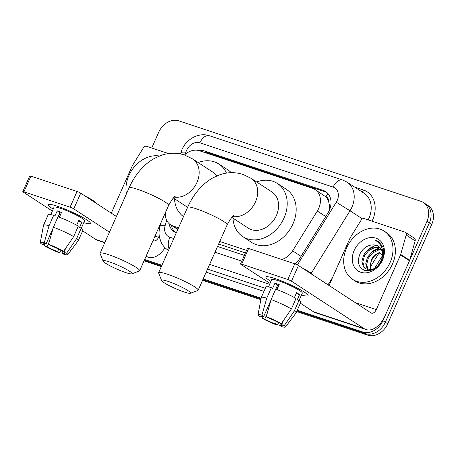 <?xml version="1.0" encoding="UTF-8"?>
<svg xmlns="http://www.w3.org/2000/svg" width="456" height="456" viewBox="0 0 456 456"><rect width="100%" height="100%" fill="white"/><g stroke="black" fill="none" stroke-linecap="round" stroke-linejoin="round"><path stroke-width="0.68" d="M281.814 259.515A17.299 13.595 -56.9 0 0 292.627 250.851L317.313 211.054A17.299 13.595 -56.9 0 0 318.715 208.392A17.299 13.595 -56.9 0 0 315.113 189.571A17.299 13.595 -56.9 0 0 312.605 188.362L199.409 150.748A17.299 13.595 -56.9 0 0 184.469 154.972C176.757 152.532 169.028 152.64 161.304 155.302L154.453 158.369C149.272 161.281 144.62 165.095 140.505 169.797C135.882 175.093 132.075 181.112 129.082 187.872L100.109 253.245A21.62 2.713 23.9 0 1 108.682 254.693A21.62 2.713 23.9 0 1 129.589 263.648A21.62 2.713 23.9 0 1 139.65 270.761A21.62 2.713 23.9 0 1 139.348 271.006L131.841 273.834A15.857 1.989 -156.1 0 0 125.468 268.852A15.857 1.989 -156.1 0 0 109.354 261.875A15.857 1.989 -156.1 0 0 103.079 261.089A15.857 1.989 -156.1 0 0 111.258 266.446A15.857 1.989 -156.1 0 0 125.77 272.597A15.857 1.989 -156.1 0 0 131.841 273.834M329.506 209.925L329.494 205.605L328.616 201.415A5.768 4.531 -56.9 0 0 326.017 196.895A17.299 10.477 -71.6 0 1 327.853 193.452M326.017 196.895L325.789 196.815A17.299 13.595 123.1 0 1 328.616 201.415M218.641 244.017L245.419 252.915M325.789 196.815L315.113 189.571M165.283 212.912A17.299 13.595 -56.9 0 0 170.601 224.802A17.299 13.595 -56.9 0 0 173.103 226.011L178.524 227.812M219.752 241.509L246.531 250.407M151.734 147.995L158.734 132.194A17.299 13.595 123.1 0 1 178.752 120.846L420.854 201.29A17.299 13.595 123.1 0 1 423.362 202.498A17.299 13.595 123.1 0 1 426.964 221.32L382.932 320.688A17.299 13.595 123.1 0 1 362.919 332.036L365.307 333.598L296.964 310.889L365.307 333.598A17.299 13.595 123.1 0 0 385.32 322.25A17.299 13.595 123.1 0 1 365.307 333.598L367.696 335.154L296.668 311.556M260.997 298.937L202.863 279.619L260.997 298.937M161.635 265.922L144.341 260.176L161.635 265.922M426.964 221.32L429.352 222.881L385.32 322.25L429.352 222.881A17.299 13.595 123.1 0 0 425.75 204.054A17.299 13.595 123.1 0 1 429.352 222.881L431.741 224.437L387.708 323.806A17.299 13.595 123.1 0 1 367.696 335.154M423.362 202.498L428.138 205.616A17.299 13.595 123.1 0 1 431.741 224.437M260.86 299.655L202.567 280.286M161.338 266.589L144.045 260.843M295.117 263.938A17.299 13.595 -56.9 0 0 299.501 258.843L327.887 213.072A17.299 13.595 -56.9 0 0 329.295 210.415A17.299 13.595 -56.9 0 0 325.687 191.588A17.299 13.595 -56.9 0 0 323.184 190.386L204.75 151.033A17.299 13.595 -56.9 0 0 198.936 150.605M203.182 152.002A17.299 13.595 123.1 0 1 207.138 152.589L325.573 191.942A17.299 13.595 123.1 0 1 326.832 192.449M362.919 332.036L297.261 310.222M261.134 298.218L203.159 278.952M161.931 265.255L144.637 259.51M217.546 246.485L244.33 255.383M168.976 223.503A17.299 13.595 -56.9 0 0 174.084 231.665A17.299 13.595 -56.9 0 0 176.318 232.782M175.326 232.366A17.299 13.595 123.1 0 1 171.416 225.338M346.577 247.967A28.831 22.657 123.1 0 1 384.112 231.067A28.831 22.657 123.1 0 1 390.119 262.439A28.831 22.657 123.1 0 1 352.585 279.346A28.831 22.657 123.1 0 1 346.577 247.967M384.112 231.067L386.5 232.623A28.831 22.657 123.1 0 1 392.508 263.995A28.831 22.657 123.1 0 1 354.973 280.902L352.585 279.346M382.544 259.92A18.799 14.769 123.1 0 1 360.793 272.255A18.799 14.769 123.1 0 1 354.152 250.486A18.799 14.769 123.1 0 1 375.904 238.157A18.799 14.769 123.1 0 1 382.544 259.92M360.251 253.308C356.746 261.772 358.262 267.472 364.794 270.419C371.891 271.673 377.614 268.242 381.957 260.137C384.037 255.331 384.271 250.789 382.664 246.514L378.571 241.583L374.678 240.027C381.21 243.356 383.713 249.118 382.185 257.315A13.03 10.243 123.1 0 0 378.457 246.24A13.03 10.243 123.1 0 0 374.097 244.895C368.294 244.69 363.677 247.494 360.251 253.308M380.23 247.813L374.575 247.648L368.739 250.572L364.486 255.839L362.868 261.978L364.241 267.296L365.923 269.154M379.854 247.397L373.629 247.032L367.792 249.956L363.54 255.217L361.921 261.362L363.289 266.674L365.433 268.863L372.501 269.536L377.705 266.201L381.324 260.518L382.185 257.315M381.512 249.837L378.366 250.127L372.529 253.046L368.277 258.313L366.664 264.457L368.123 269.912M381.233 249.272L377.42 249.506L371.583 252.43L367.331 257.697L365.712 263.836L367.53 269.787M370.808 269.935L370.58 268.869A13.03 10.243 123.1 0 1 371.646 260.513A13.03 10.243 123.1 0 1 378.999 252.709C375.499 254.3 372.871 256.791 371.121 260.171L370.078 270.009M378.594 246.331L374.097 244.895M379.677 247.654L373.048 250.954L367.827 256.791M375.887 245.18L369.252 248.474L364.036 254.311M378.657 241.64L374.678 240.027M275.071 278.587A23.062 2.89 23.9 0 1 307.846 294.924A23.062 2.89 23.9 0 1 301.496 294.981A23.062 2.89 23.9 0 0 308.096 295.727A23.062 2.89 23.9 0 0 297.369 288.135A23.062 2.89 23.9 0 0 275.071 278.587A23.062 2.89 23.9 0 0 266.697 276.689A23.062 2.89 23.9 0 0 270.921 281.432A23.062 2.89 23.9 0 1 265.928 277.037A23.062 2.89 23.9 0 1 275.071 278.587M329.032 285.49L350.014 238.14A2.884 2.263 -56.9 0 1 350.248 237.696L361.186 220.071A2.884 2.263 -56.9 0 1 364.287 218.618L405.002 232.15A2.884 2.263 -56.9 0 1 405.418 232.349L414.373 238.197A2.884 2.263 123.1 0 1 415.142 240.871L409.653 260.308A2.884 2.263 123.1 0 1 409.482 260.775L385.252 315.455A23.062 13.965 -71.6 0 1 366.037 329.545A23.062 13.965 -71.6 0 1 364.036 328.577L291.487 281.204A2.884 0.359 -156.1 0 0 287.821 279.511L294.77 263.819A2.884 0.359 23.9 0 1 298.441 265.517L370.99 312.89A5.768 3.494 108.4 0 0 371.492 313.13A5.768 3.494 108.4 0 0 376.291 309.607L400.528 254.927A2.884 2.263 -56.9 0 0 400.693 254.459L406.188 235.022A2.884 2.263 -56.9 0 0 405.418 232.349M366.037 329.545L315.523 312.765A23.062 13.965 -71.6 0 1 313.528 311.796L300.373 303.206M241.663 264.172A2.884 0.359 -156.1 0 0 240.517 263.978L247.471 248.286A2.884 0.359 23.9 0 1 248.617 248.48L241.663 264.172L287.821 279.511M240.517 263.978A2.884 0.359 -156.1 0 0 240.979 264.423L270.043 283.404M248.617 248.48L294.77 263.819M266.275 316.652L268.111 317.849A11.531 1.448 23.9 0 1 278.656 322.728L281.335 323.617A14.991 1.881 23.9 0 0 266.275 316.652L271.109 299.575L275.743 289.115A19.027 2.388 23.9 0 1 296.018 298.498L291.378 308.957L281.335 323.617M283.529 320.414L281.643 324.678A11.531 1.448 23.9 0 1 282.258 325.573A11.531 1.448 23.9 0 1 279.676 325.402L280.577 323.367M262.251 316.082L261.79 317.125L259.116 316.236A14.991 1.881 23.9 0 1 257.993 314.879L261.254 297.568A19.027 2.388 23.9 0 1 261.277 297.5L265.911 287.041A19.027 2.388 23.9 0 1 271.388 287.668L272.597 288.46L274.917 283.227A16.724 2.098 23.9 0 1 276.963 283.866A16.724 2.098 23.9 0 1 279.271 284.675L277.083 289.611M268.481 286.938L271.725 279.608A16.724 2.098 23.9 0 1 278.354 280.731A16.724 2.098 23.9 0 1 294.525 287.65A16.724 2.098 23.9 0 1 302.299 293.157L299.056 300.487M281.643 324.678L284.322 325.567L294.365 310.906L298.999 300.447L297.238 299.86L299.552 294.627A16.724 2.098 23.9 0 0 296.571 292.678L294.405 297.568M298.999 300.447A19.027 2.388 23.9 0 1 300.703 302.459L296.064 312.919A19.027 2.388 23.9 0 1 296.029 312.981L285.393 327.02A14.991 1.881 23.9 0 1 281.512 326.599L279.676 325.402M294.365 310.906A19.027 2.388 23.9 0 1 296.064 312.919M261.277 297.5A19.027 2.388 23.9 0 1 266.754 298.127L261.921 315.204L263.756 316.401L270.921 300.242M271.388 287.668L266.754 298.127M284.322 325.567A14.991 1.881 23.9 0 1 285.393 327.02M276.399 321.52L275.321 323.954L277.157 325.151L278.69 322.74M277.157 325.151A14.991 1.881 23.9 0 1 262.097 318.185L264.776 319.075L267.022 314.002M262.57 316.133L262.097 318.185M257.993 314.879A14.991 1.881 23.9 0 1 261.921 315.204M275.321 323.954A11.531 1.448 23.9 0 1 264.776 319.075M261.79 317.125A11.531 1.448 23.9 0 1 261.174 316.23A11.531 1.448 23.9 0 1 263.756 316.401M302.71 268.305A19.602 2.457 23.9 0 1 313.283 275.207M271.109 299.575A19.027 2.388 23.9 0 1 291.378 308.957M276.946 286.647A11.531 1.448 -156.1 0 0 278.086 287.348M275.834 289.15L277.664 285.023A11.531 1.448 -156.1 0 1 278.952 285.399M274.917 283.227L277.664 285.023M296.2 293.516L299.552 294.627M276.763 287.058L278.029 287.479M126.443 193.828A28.831 22.657 123.1 0 1 128.86 175.628A28.831 22.657 123.1 0 1 159.4 156.009M167.876 281.318A15.857 1.989 -156.1 0 0 161.601 280.537A15.857 1.989 -156.1 0 0 169.78 285.895A15.857 1.989 -156.1 0 0 184.298 292.039A15.857 1.989 -156.1 0 0 190.363 293.282A15.857 1.989 -156.1 0 0 183.996 288.295A15.857 1.989 -156.1 0 0 167.876 281.318M161.601 280.537L158.654 273.076A21.62 2.713 23.9 0 1 158.637 272.688A21.62 2.713 23.9 0 1 167.209 274.141A21.62 2.713 23.9 0 1 188.111 283.09A21.62 2.713 23.9 0 1 198.172 290.21A21.62 2.713 23.9 0 1 197.875 290.455L190.363 293.282M231.847 217.421L248.269 228.142A21.62 16.992 -56.9 0 0 276.416 215.466A21.62 16.992 -56.9 0 0 271.913 191.936L251.011 178.29L243.014 174.426C235.279 171.98 227.55 172.089 219.826 174.751L212.975 177.811C207.793 180.73 203.142 184.537 199.027 189.246C194.404 194.535 190.597 200.56 187.604 207.315L158.637 272.688M256.648 181.967A31.715 24.92 123.1 0 1 277.43 183.489A31.715 24.92 123.1 0 1 284.037 217.996A31.715 24.92 123.1 0 1 242.752 236.596A31.715 24.92 123.1 0 1 233.005 218.179M277.43 183.489L286.385 189.337A31.715 24.92 123.1 0 1 292.997 223.845A31.715 24.92 123.1 0 1 251.706 242.444L242.752 236.596M103.079 261.089L100.132 253.627A21.62 2.713 23.9 0 1 100.109 253.245M216.936 175.868A21.62 16.992 -56.9 0 0 213.385 172.488L192.489 158.842L184.486 154.977M198.126 162.524A31.715 24.92 123.1 0 1 218.903 164.04A31.715 24.92 123.1 0 1 226.478 173.098M218.903 164.04L227.863 169.888A31.715 24.92 123.1 0 1 231.232 172.67M183.477 216.628A31.715 24.92 123.1 0 1 174.483 198.73M57.353 206.243A23.062 2.89 23.9 0 1 90.123 222.579A23.062 2.89 23.9 0 1 83.773 222.636A23.062 2.89 23.9 0 0 90.379 223.383A23.062 2.89 23.9 0 0 79.652 215.791A23.062 2.89 23.9 0 0 57.353 206.243A23.062 2.89 23.9 0 0 48.974 204.345A23.062 2.89 23.9 0 0 53.198 209.087A23.062 2.89 23.9 0 1 48.205 204.698A23.062 2.89 23.9 0 1 57.353 206.243M111.315 213.151L132.297 165.796A2.884 2.263 -56.9 0 1 132.531 165.357L143.463 147.727A2.884 2.263 -56.9 0 1 146.564 146.279L168.509 153.569M165.055 247.75A23.062 13.965 -71.6 0 1 148.314 257.201A23.062 13.965 -71.6 0 1 146.319 256.238L146.137 256.118M104.772 242.734L97.806 240.42A23.062 13.965 -71.6 0 1 95.806 239.451L82.65 230.861M109.451 232.161L73.769 208.865A2.884 0.359 -156.1 0 0 70.099 207.166L77.053 191.474A2.884 0.359 23.9 0 1 80.723 193.173L116.405 216.475M23.946 191.828A2.884 0.359 -156.1 0 0 22.8 191.634L29.754 175.948A2.884 0.359 23.9 0 1 30.894 176.141L23.946 191.828L70.099 207.166M22.8 191.634A2.884 0.359 -156.1 0 0 23.256 192.079L52.326 211.06M30.894 176.141L77.053 191.474M153.091 240.426L153.273 240.546A5.768 3.494 108.4 0 0 153.769 240.791A5.768 3.494 108.4 0 0 158.574 237.268L159.235 235.78M48.558 244.308L50.394 245.505A11.531 1.448 23.9 0 1 60.939 250.384L63.618 251.273A14.991 1.881 23.9 0 0 48.558 244.308L53.386 227.23L58.026 216.771A19.027 2.388 23.9 0 1 78.295 226.153L73.661 236.613L63.618 251.273M65.812 248.075L63.92 252.333A11.531 1.448 23.9 0 1 64.541 253.228A11.531 1.448 23.9 0 1 61.959 253.057L62.86 251.022M44.534 243.743L44.072 244.781L41.393 243.892A14.991 1.881 23.9 0 1 40.276 242.535L43.531 225.224A19.027 2.388 23.9 0 1 43.554 225.161L48.188 214.702A19.027 2.388 23.9 0 1 53.671 215.323L54.88 216.115L57.199 210.889A16.724 2.098 23.9 0 1 59.246 211.527A16.724 2.098 23.9 0 1 61.554 212.331L59.365 217.267M50.758 214.594L54.007 207.263A16.724 2.098 23.9 0 1 60.637 208.386A16.724 2.098 23.9 0 1 76.802 215.312A16.724 2.098 23.9 0 1 84.582 220.812L81.333 228.142M63.92 252.333L66.599 253.222L76.648 238.562L81.282 228.103L79.515 227.515L81.835 222.289A16.724 2.098 23.9 0 0 78.848 220.339L76.682 225.224M81.282 228.103A19.027 2.388 23.9 0 1 82.981 230.115L78.346 240.574A19.027 2.388 23.9 0 1 78.312 240.637L67.676 254.676A14.991 1.881 23.9 0 1 63.794 254.254L61.959 253.057M76.648 238.562A19.027 2.388 23.9 0 1 78.346 240.574M43.554 225.161A19.027 2.388 23.9 0 1 49.037 225.783L44.203 242.86L46.039 244.057L53.198 227.897M53.671 215.323L49.037 225.783M66.599 253.222A14.991 1.881 23.9 0 1 67.676 254.676M58.681 249.175L57.604 251.609L59.44 252.806L60.967 250.395M59.44 252.806A14.991 1.881 23.9 0 1 44.38 245.841L47.059 246.73L49.305 241.657M44.853 243.789L44.38 245.841M40.276 242.535A14.991 1.881 23.9 0 1 44.203 242.86M57.604 251.609A11.531 1.448 23.9 0 1 47.059 246.73M44.072 244.781A11.531 1.448 23.9 0 1 43.457 243.886A11.531 1.448 23.9 0 1 46.039 244.057M84.993 195.96A19.602 2.457 23.9 0 1 95.56 202.863M53.386 227.23A19.027 2.388 23.9 0 1 73.661 236.613M59.223 214.303A11.531 1.448 -156.1 0 0 60.369 215.01M58.117 216.805L59.947 212.678A11.531 1.448 -156.1 0 1 61.235 213.055M57.199 210.889L59.947 212.678M78.478 221.171L81.835 222.289M59.041 214.713L60.312 215.135M325.732 216.549L317.313 211.054M329.494 205.605A17.299 0.319 31.8 0 1 330.628 206.294M204.824 152.549A17.299 10.477 -71.6 0 1 205.109 152.116M301.051 256.346L292.627 250.851M177.925 229.157L173.103 226.011M370.352 267.016L379.13 252.863A23.062 18.126 -56.9 0 0 379.318 252.55M382.464 255.126A20.178 0.37 31.8 0 0 379.13 252.863L378.936 252.738M387.708 323.806L382.932 320.688M325.573 191.942L323.184 190.386M297.386 264.925L336.272 202.219A11.531 9.063 -56.9 0 0 337.212 200.446A11.531 9.063 -56.9 0 0 333.137 187.091L199.893 142.819A11.531 9.063 -56.9 0 0 186.55 150.383A11.531 9.063 -56.9 0 0 185.877 152.247L185.318 154.231M333.137 187.091A11.531 6.982 108.4 0 1 342.747 180.046L347.084 182.138A23.062 18.126 123.1 0 1 351.889 207.241A23.062 18.126 123.1 0 1 350.014 210.78L362.406 218.874M342.747 180.046L209.498 135.774C198.964 132.075 186.441 138.949 181.978 149.614L180.753 153.005A11.531 2.639 15.8 0 1 185.877 152.247M354.682 187.102L363.415 190.004A2.884 1.744 -71.6 0 1 361.79 191.742M363.415 190.004A25.946 20.389 123.1 0 1 372.58 220.048A25.946 20.389 123.1 0 1 372.045 221.2M368.163 219.906A23.062 18.126 -56.9 0 0 368.91 218.35A23.062 18.126 -56.9 0 0 364.099 193.253L347.084 182.138M301.148 303.713L300.276 303.422M263.995 291.367L206.169 272.152M336.272 202.219L350.014 210.78L311.283 273.241M328.007 284.823L332.641 277.351M168.515 250.395A23.062 18.126 123.1 0 1 167.854 249.985L168.503 250.412M269.644 284.31L209.623 264.366M207.514 269.12L265.335 288.334M166.657 220.265L165.112 225.743A11.531 9.063 -56.9 0 0 169.854 237.234L173.77 238.534M214.998 252.236L241.783 261.134M161.259 221.998L159.982 226.507A11.531 2.639 15.8 0 1 165.112 225.743M169.854 237.234A11.531 6.982 108.4 0 0 169.125 249.016M209.498 135.774A11.531 6.982 108.4 0 0 199.893 142.819M207.138 152.589L204.75 151.033M313.528 311.796L364.036 328.577M355.27 302.624L376.291 309.607M409.482 260.775L400.528 254.927M298.441 265.517L291.487 281.204M400.693 254.459L409.653 260.308M415.142 240.871L406.188 235.022M232.731 216.549A21.62 16.992 -56.9 0 0 255.52 201.82A21.62 16.992 -56.9 0 0 251.011 178.29M234.019 215.591C233.084 215.357 230.793 218.435 227.139 224.836A21.62 2.713 -156.1 0 0 217.084 217.717A21.62 2.713 -156.1 0 0 196.177 208.768A21.62 2.713 -156.1 0 0 187.604 207.315L173.326 197.978M174.209 197.106A21.62 16.992 -56.9 0 0 196.998 182.371A21.62 16.992 -56.9 0 0 192.489 158.842M175.492 196.148C174.562 195.909 172.271 198.993 168.617 205.388A21.62 2.713 -156.1 0 0 158.563 198.274A21.62 2.713 -156.1 0 0 137.655 189.32A21.62 2.713 -156.1 0 0 129.082 187.872M95.806 239.451L104.886 242.467M155.017 236.083L158.574 237.268M80.723 193.173L73.769 208.865M177.777 229.488L170.601 224.802M382.424 255.748L374.365 268.732M159.982 226.507C158.962 230.137 158.796 233.757 159.486 237.365L160.9 241.8C162.45 245.208 164.764 247.939 167.854 249.985M180.753 153.005L180.496 153.911M227.139 224.836L198.172 290.21M168.617 205.388L139.65 270.761M146 256.432L148.314 257.201"/></g></svg>
